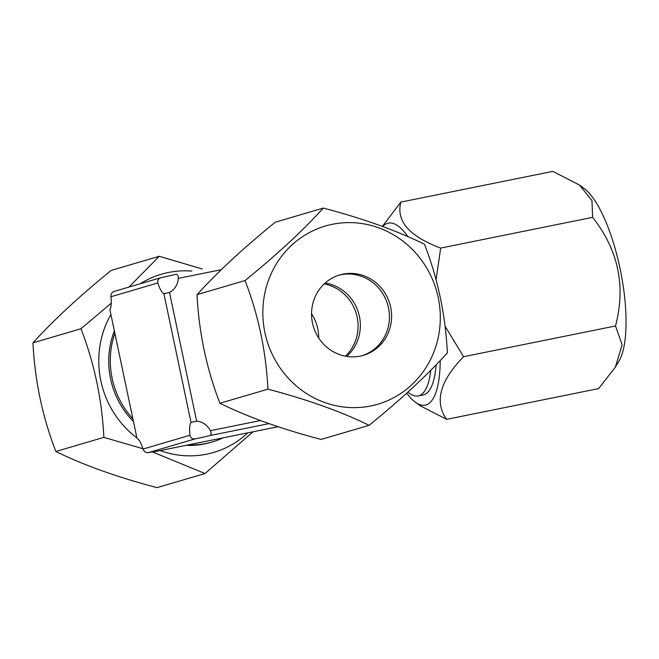 <?xml version="1.0" encoding="UTF-8"?>
<svg xmlns="http://www.w3.org/2000/svg" width="659" height="659" viewBox="0 0 659 659"><rect width="100%" height="100%" fill="white"/><g stroke="black" fill="none" stroke-linecap="round" stroke-linejoin="round"><path stroke-width="0.99" d="M406.768 393.168A92.87 28.444 -101.4 0 0 415.261 402.147A92.87 28.444 -101.4 0 0 425.945 404.997A92.87 28.444 -101.4 0 0 440.212 360.572M407.872 236.581A92.87 28.444 -101.4 0 0 387.657 223.31A92.87 28.444 -101.4 0 0 382.797 226.498M445.072 326.197L463.565 356.7C439.882 381.059 434.24 401.941 446.645 419.338L420.071 405.713L415.261 402.147M382.418 226.358L400.87 202.099C395.927 220.954 409.19 236.276 440.673 248.081L436.085 279.63M446.645 419.338L598.594 388.604L615.349 367.203L619.065 360.918A92.87 28.444 -101.4 0 0 620.547 270.915A92.87 28.444 -101.4 0 0 584.204 188.556L579.385 184.99M615.349 367.203L622.112 344.731L615.506 325.966C625.968 286.113 618.34 249.909 592.614 217.338L591.963 200.542L579.385 184.998L552.81 171.365L400.87 202.099M592.614 217.338L440.673 248.081M615.506 325.966L463.565 356.7M407.946 392.097A82.424 25.248 -101.4 0 0 418.218 395.935L423.144 394.939A82.424 25.248 -101.4 0 0 436.101 364.864M219.917 403.267C247.627 416.9 281.344 428.951 321.081 439.429L369.106 425.319C341.395 411.694 307.671 399.634 267.933 389.156C266.03 351.288 258.394 315.084 245.049 280.536C276.632 254.918 302.728 230.757 323.33 208.079L275.305 222.19C243.715 247.809 217.627 271.961 197.025 294.647C198.936 332.548 206.572 368.76 219.917 403.267L267.933 389.156M370.72 405.969A92.87 88.372 -106.4 0 1 264.926 332.655A92.87 88.372 -106.4 0 1 332.433 224.282A92.87 88.372 -106.4 0 1 438.227 297.596A92.87 88.372 -106.4 0 1 370.72 405.969M338.677 275.256A41.904 39.869 -106.4 0 1 388.489 307.852A41.904 39.869 -106.4 0 1 362.293 355.629A41.904 39.869 -106.4 0 0 388.489 307.852A41.904 39.869 -106.4 0 0 338.677 275.256M312.481 323.034A41.904 39.869 -106.4 0 1 339.764 274.927A41.904 39.869 -106.4 0 1 390.672 307.218A41.904 39.869 -106.4 0 1 363.389 355.325A41.904 39.869 -106.4 0 1 312.481 323.034M323.33 208.079C362.475 218.343 396.199 230.403 424.495 244.242C437.848 278.782 445.476 314.986 447.387 352.862C427.238 375.119 401.15 399.272 369.106 425.319M245.049 280.536L197.025 294.647M345.423 356.181A41.904 39.869 73.6 0 0 357.129 317.07A41.904 39.869 73.6 0 0 324.187 283.922M318.692 338.001A41.904 39.869 73.6 0 0 317.753 328.643A41.904 39.869 73.6 0 0 311.542 313.668M114.724 333.668A82.424 78.437 73.6 0 0 112.154 378.431A82.424 78.437 73.6 0 0 132.607 418.531M188.112 444.932A82.424 78.437 73.6 0 0 212.297 441.958A82.424 78.437 73.6 0 0 223.104 437.848M418.218 395.935A82.424 25.248 -101.4 0 0 430.764 370.317M209.966 435.558A17.258 0.437 -11.9 0 1 195.163 438.886C192.313 439.191 190.575 437.988 189.94 435.269A17.258 5.288 78.6 0 1 191.011 422.427L196.637 421.167A17.258 16.417 -106.4 0 1 210.369 430.689C211.498 433.293 211.358 434.924 209.966 435.558L268.93 423.638M114.271 291.402C111.939 292.135 110.836 293.922 110.943 296.748A17.258 5.288 78.6 0 1 109.872 309.59L136.998 438.301A17.258 5.288 78.6 0 1 143.036 449.051C144.066 451.654 145.804 452.857 148.259 452.667A17.258 0.437 -11.9 0 1 155.961 451.407A17.258 0.437 -11.9 0 1 155.952 451.431L278.04 426.735L155.944 451.431M175.986 274.301C177.493 274.202 178.26 275.561 178.276 278.386A17.258 16.417 -106.4 0 1 169.511 292.456L163.893 293.716A17.258 5.288 78.6 0 1 157.847 282.966C157.336 280.256 158.44 278.477 161.175 277.62A17.258 0.437 -11.9 0 0 175.986 274.301L176.11 274.276M113.958 291.476L161.175 277.62M325.167 283.024A41.904 39.869 -106.4 0 1 359.41 316.402A41.904 39.869 -106.4 0 1 346.725 356.412M160.219 450.575A92.87 88.372 73.6 0 0 206.646 454.175A92.87 88.372 73.6 0 0 247.825 432.848M191.884 271.08A92.87 88.372 73.6 0 0 168.358 272.488A92.87 88.372 73.6 0 0 140.169 283.774M253.072 431.785L205.031 473.524L152.369 451.893M128.942 287.077L159.256 256.285L202.297 268.979M114.213 331.23A82.424 78.437 73.6 0 0 110.597 378.884A82.424 78.437 73.6 0 0 133.176 421.249M159.256 256.285L111.231 270.396C79.648 296.015 53.552 320.167 32.95 342.853C34.869 380.762 42.497 416.966 55.842 451.473C83.553 465.106 117.277 477.157 157.007 487.635L205.031 473.524M142.954 448.763L103.867 437.362C101.956 399.494 94.328 363.29 80.975 328.742L111.289 303.14M55.842 451.473L103.867 437.362M32.95 342.853L80.975 328.742M185.978 445.36A82.424 78.437 73.6 0 0 210.74 442.411L212.297 441.958M110.745 314.78A92.87 88.372 73.6 0 0 136.644 437.7M195.163 438.886L148.259 452.667M210.369 430.689L260.42 420.566M221.235 269.696L178.276 278.386M169.511 292.456L196.637 421.167M143.036 449.051L189.94 435.269M191.011 422.427L163.893 293.716M157.847 282.966L110.943 296.748M109.872 309.59L136.998 438.301"/></g></svg>
